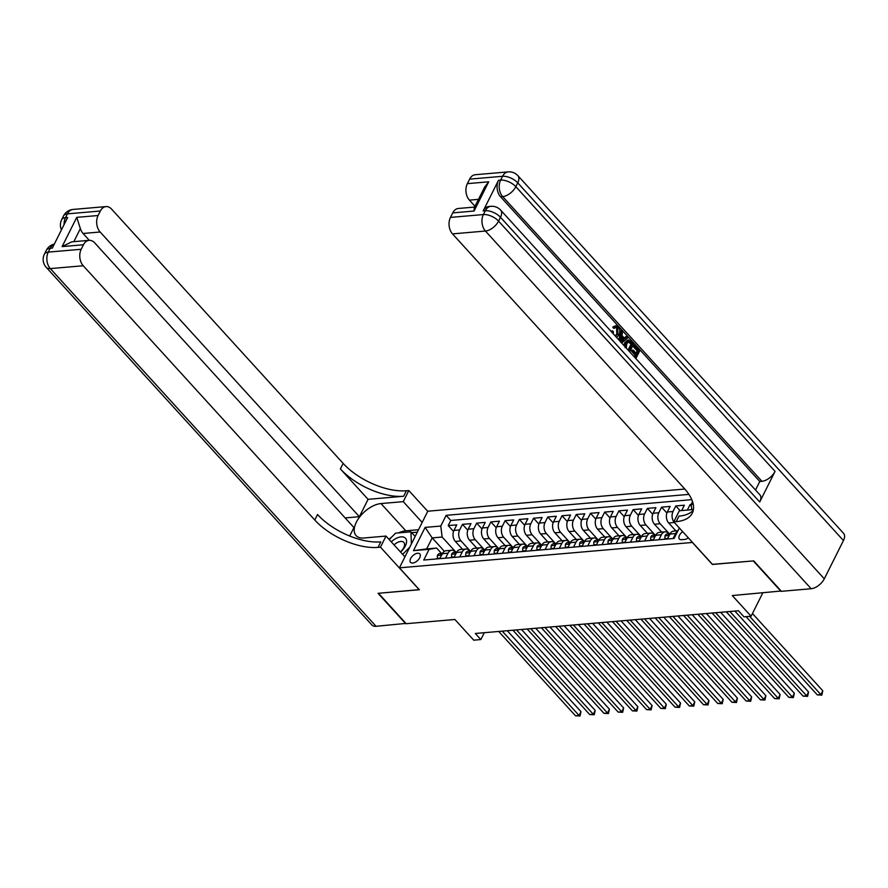 <?xml version="1.0" encoding="UTF-8"?>
<svg xmlns="http://www.w3.org/2000/svg" width="888" height="888" viewBox="0 0 888 888"><rect width="100%" height="100%" fill="white"/><g stroke="black" fill="none" stroke-linecap="round" stroke-linejoin="round"><path stroke-width="1.33" d="M412.731 563.036A6.272 3.408 -42.3 0 0 418.77 559.251A6.272 3.408 -42.3 0 0 419.813 553.923A6.272 3.408 -42.3 0 0 417.638 553.246A6.272 3.408 -42.3 0 0 411.588 557.031A6.272 3.408 -42.3 0 0 410.545 562.359A6.272 3.408 -42.3 0 0 412.731 563.036M684.826 489.033L427.794 511.211L399.434 567.843L692.518 542.446M399.434 567.843L419.38 589.743L378.477 593.273L406.171 623.698L454.9 619.491L473.726 640.17L480.841 639.56L484.271 632.7M781.151 591.02L732.278 595.548L751.104 616.228L762.781 592.918M712.454 564.346L753.29 560.927L780.996 591.341M691.153 504.606L690.043 504.706L691.33 506.127M681.673 510.556L684.348 505.194L675.824 505.938L680.153 510.689M675.901 530.913L668.697 522.999A7.837 5.361 85.1 0 1 667.332 512.01L670.129 506.426L661.593 507.159L666.91 513.009M661.682 532.145L654.467 524.231A7.837 5.361 85.1 0 1 653.102 513.242L655.899 507.647L647.374 508.391L652.691 514.23M647.452 533.366L640.248 525.452A7.837 5.361 85.1 0 1 638.883 514.463L641.68 508.88L633.144 509.612L638.461 515.462M633.233 534.598L626.018 526.684A7.837 5.361 85.1 0 1 624.653 515.695L627.461 510.112L618.925 510.844L624.242 516.683M619.003 535.83L611.799 527.916A7.837 5.361 85.1 0 1 610.433 516.927L613.231 511.333L604.695 512.076L610.012 517.915M604.784 537.051L597.58 529.137A7.837 5.361 85.1 0 1 596.203 518.148L599.012 512.565L590.476 513.297L595.793 519.147M590.553 538.283L583.349 530.369A7.837 5.361 85.1 0 1 581.984 519.38L584.781 513.797L576.245 514.529L581.562 520.368M576.334 539.516L569.13 531.601A7.837 5.361 85.1 0 1 567.765 520.601L570.562 515.018L562.026 515.762L567.343 521.6M562.104 540.736L554.9 532.822A7.837 5.361 85.1 0 1 553.535 521.833L556.332 516.25L547.796 516.983L553.124 522.832M547.885 541.969L540.681 534.054A7.837 5.361 85.1 0 1 539.316 523.065L542.113 517.471L533.577 518.215L538.894 524.053M533.655 543.19L526.451 535.275A7.837 5.361 85.1 0 1 525.086 524.286L527.883 518.703L519.347 519.436L524.675 525.285M519.436 544.422L512.232 536.507A7.837 5.361 85.1 0 1 510.866 525.518L513.664 519.935L505.128 520.668L510.445 526.506M505.205 545.654L498.002 537.74A7.837 5.361 85.1 0 1 496.636 526.751L499.433 521.156L490.898 521.9L496.226 527.738M490.986 546.875L483.782 538.961A7.837 5.361 85.1 0 1 482.417 527.971L485.214 522.388L476.678 523.121L481.995 528.971M476.756 548.107L469.552 540.193A7.837 5.361 85.1 0 1 468.187 529.204L470.984 523.609L462.448 524.353L467.776 530.192M445.521 558.152L448.007 553.202A7.837 5.361 -94.9 0 1 451.759 550.26A7.837 5.361 -94.9 0 1 455.5 551.948L455.711 552.181M459.751 556.931L462.226 551.981A7.837 5.361 -94.9 0 1 465.989 549.039A7.837 5.361 -94.9 0 1 469.73 550.715L469.941 550.96M473.97 555.699L476.456 550.749A7.837 5.361 -94.9 0 1 480.208 547.807A7.837 5.361 -94.9 0 1 483.949 549.494L484.16 549.728M488.2 554.478L490.676 549.517A7.837 5.361 -94.9 0 1 494.438 546.575A7.837 5.361 -94.9 0 1 498.179 548.262L498.39 548.495M502.419 553.246L504.906 548.296A7.837 5.361 -94.9 0 1 508.658 545.354A7.837 5.361 -94.9 0 1 512.398 547.041L512.609 547.274M516.649 552.014L519.125 547.064A7.837 5.361 -94.9 0 1 522.888 544.122A7.837 5.361 -94.9 0 1 526.617 545.809L526.839 546.042M530.869 550.793L533.355 545.831A7.837 5.361 -94.9 0 1 537.107 542.901A7.837 5.361 -94.9 0 1 540.848 544.577L541.058 544.821M545.099 549.561L547.574 544.61A7.837 5.361 -94.9 0 1 551.337 541.669A7.837 5.361 -94.9 0 1 555.067 543.356L555.289 543.589M559.318 548.34L561.804 543.378A7.837 5.361 -94.9 0 1 565.556 540.437A7.837 5.361 -94.9 0 1 569.297 542.124L569.508 542.357M573.548 547.108L576.023 542.157A7.837 5.361 -94.9 0 1 579.786 539.216A7.837 5.361 -94.9 0 1 583.516 540.903L583.738 541.136M587.767 545.876L590.243 540.925A7.837 5.361 -94.9 0 1 594.005 537.984A7.837 5.361 -94.9 0 1 597.746 539.671L597.957 539.904M601.986 544.655L604.473 539.693A7.837 5.361 -94.9 0 1 608.225 536.752A7.837 5.361 -94.9 0 1 611.965 538.439L612.187 538.683M616.216 543.423L618.692 538.472A7.837 5.361 -94.9 0 1 622.455 535.531A7.837 5.361 -94.9 0 1 626.195 537.218L626.406 537.451M630.436 542.191L632.922 537.24A7.837 5.361 -94.9 0 1 636.674 534.299A7.837 5.361 -94.9 0 1 640.415 535.986L640.637 536.219M644.666 540.97L647.141 536.019A7.837 5.361 -94.9 0 1 650.904 533.078A7.837 5.361 -94.9 0 1 654.645 534.754L654.856 534.998M658.885 539.738L661.371 534.787A7.837 5.361 -94.9 0 1 665.123 531.845A7.837 5.361 -94.9 0 1 668.864 533.533L669.086 533.766M751.104 616.228L743.989 616.838L738.45 610.755L475.302 633.477L480.841 639.56M682.706 531.668A6.072 3.297 -42.3 0 0 679.398 539.038A6.072 3.297 -42.3 0 0 681.507 539.693L684.637 539.427A6.072 3.297 -42.3 0 0 688.333 537.851M444.389 551.315L432.19 537.906L426.662 548.928L436.619 548.062L429.126 549.317L423.765 560.039L674.114 538.428L679.342 527.983M429.126 549.317L413.475 550.671L425.13 527.405L440.781 526.051L446.142 515.34L688.922 494.383M691.774 509.69L691.13 504.451L692.54 501.631M691.13 504.451L693.239 504.262M470.141 550.937L461.016 540.925A7.837 5.361 -94.9 0 1 459.651 529.936L462.448 524.353M462.537 549.328L455.333 541.414L461.016 540.925M484.36 549.716L475.247 539.704A7.837 5.361 -94.9 0 1 473.881 528.715L476.678 523.121M498.59 548.484L489.466 538.472A7.837 5.361 -94.9 0 1 488.1 527.483L490.898 521.9M512.809 547.252L503.696 537.24A7.837 5.361 -94.9 0 1 502.331 526.251L505.128 520.668M527.039 546.031L517.915 536.019A7.837 5.361 -94.9 0 1 516.55 525.03L519.347 519.436M541.258 544.799L532.145 534.787A7.837 5.361 -94.9 0 1 530.78 523.798L533.577 518.215M555.488 543.578L546.364 533.555A7.837 5.361 -94.9 0 1 544.999 522.566L547.796 516.983M569.708 542.346L560.594 532.334A7.837 5.361 -94.9 0 1 559.229 521.345L562.026 515.762M583.927 541.114L574.814 531.102A7.837 5.361 -94.9 0 1 573.448 520.113L576.245 514.529M598.157 539.893L589.044 529.881A7.837 5.361 -94.9 0 1 587.678 518.892L590.476 513.297M612.376 538.661L603.263 528.649A7.837 5.361 -94.9 0 1 601.898 517.66L604.695 512.076M626.606 537.429L617.493 527.417A7.837 5.361 -94.9 0 1 616.128 516.428L618.925 510.844M640.825 536.208L631.712 526.196A7.837 5.361 -94.9 0 1 630.347 515.207L633.144 509.612M655.055 534.976L645.942 524.963A7.837 5.361 -94.9 0 1 644.577 513.974L647.374 508.391M669.275 533.755L660.161 523.742A7.837 5.361 -94.9 0 1 658.796 512.753L661.593 507.159M687.356 510.067L690.043 504.706M691.785 499.655L450.793 520.457L448.229 525.574L453.546 531.424M455.333 541.414A7.837 5.361 85.1 0 1 453.968 530.425L456.765 524.841L448.229 525.574M673.803 521.778A7.837 5.361 -94.9 0 1 673.026 511.521L675.824 505.938M667.421 539.005L669.907 534.054A7.837 5.361 -94.9 0 1 673.659 531.113L677.966 530.735M673.115 538.517L675.59 533.555A7.837 5.361 -94.9 0 1 677.766 531.124M665.123 531.845L659.44 532.334A7.837 5.361 85.1 0 0 655.677 535.275L653.202 540.237M650.904 533.078L645.21 533.566A7.837 5.361 85.1 0 0 641.458 536.507L638.971 541.458M636.674 534.299L630.991 534.787A7.837 5.361 85.1 0 0 627.228 537.728L624.752 542.69M622.455 535.531L616.76 536.019A7.837 5.361 85.1 0 0 613.009 538.961L610.522 543.911M608.225 536.752L602.541 537.251A7.837 5.361 85.1 0 0 598.778 540.193L596.303 545.143M594.005 537.984L588.311 538.472A7.837 5.361 85.1 0 0 584.559 541.414L582.073 546.375M579.786 539.216L574.092 539.704A7.837 5.361 85.1 0 0 570.329 542.646L567.854 547.596M565.556 540.437L559.862 540.936A7.837 5.361 85.1 0 0 556.11 543.878L553.624 548.828M551.337 541.669L545.643 542.157A7.837 5.361 85.1 0 0 541.88 545.099L539.404 550.049M537.107 542.901L531.413 543.389A7.837 5.361 85.1 0 0 527.661 546.331L525.174 551.282M522.888 544.122L517.193 544.61A7.837 5.361 85.1 0 0 513.431 547.552L510.955 552.514M508.658 545.354L502.963 545.843A7.837 5.361 85.1 0 0 499.211 548.784L496.725 553.735M494.438 546.575L488.744 547.075A7.837 5.361 85.1 0 0 484.981 550.016L482.506 554.967M480.208 547.807L474.525 548.296A7.837 5.361 85.1 0 0 470.762 551.237L468.287 556.188M465.989 549.039L460.295 549.528A7.837 5.361 85.1 0 0 456.543 552.469L454.057 557.42M451.759 550.26L446.076 550.749A7.837 5.361 85.1 0 0 442.313 553.69L439.838 558.652M436.619 548.062L441.491 553.413M712.398 564.457L692.462 542.557M455.91 552.17L442.146 537.04L432.19 537.906L425.13 527.405M450.793 520.457L446.142 515.34M440.781 526.051L442.146 537.04M413.475 550.671L426.662 548.928M749.627 616.361L820.867 694.594L817.315 694.904L746.064 616.66M752.458 613.53L822.788 690.775L820.867 694.594L821.822 695.126L817.315 694.904M822.788 690.775L821.822 695.126M400.577 552.07A12.732 6.915 -42.3 0 0 405.028 537.806A12.732 6.915 -42.3 0 0 391.275 541.858M400.421 551.903A8.713 4.729 -42.3 0 0 403.84 542.39A8.713 4.729 -42.3 0 0 403.518 542.091A8.713 4.729 -42.3 0 0 394.05 544.91M389.21 539.582L395.571 533.166L410.933 531.845L411.388 543.978M415.14 536.474L410.933 531.845M409.801 547.152L402.653 554.356M615.24 335.964L616.794 334.055L616.605 328.072L615.65 327.406M615.317 336.053L617.937 333.955L617.748 327.972L616.205 327.239L613.586 328.327L612.809 326.995L615.884 325.707L618.192 326.817C620.101 329.304 620.335 332.023 618.88 334.976L616.538 337.396M611.033 331.335L612.265 330.769L613.342 331.524L613.297 333.821M624.275 338.073L625.785 336.685L626.917 336.585L627.916 337.684L621.711 343.068M618.947 340.037L620.446 330.824L621.578 330.725L622.577 331.812L621.911 335.475L624.752 338.583L626.917 336.585M636.03 353.158L637.184 350.849L633.266 346.542L633.788 345.488L634.931 345.388L639.793 350.716L635.841 358.597M634.21 356.798L635.064 355.089L631.568 351.248L632.101 350.194L633.233 350.094L636.729 353.935L638.317 350.749L637.184 350.849M759.728 501.986L500.488 217.294A11.755 6.383 -42.3 0 0 500.643 210.112L759.884 494.816A11.755 6.383 137.7 0 1 759.728 501.986L775.058 471.384A11.755 6.383 137.7 0 1 761.926 481.296L759.784 481.485L500.555 196.781A11.755 8.048 -94.9 0 1 498.501 180.297L483.172 210.911A11.755 8.048 -94.9 0 1 488.811 206.504L490.942 206.316A11.755 8.048 85.1 0 0 485.303 210.734L483.172 210.911M759.784 481.485L755.51 490.021M623.864 345.432L624.73 342.735L627.65 340.049L631.268 341.369L633.655 343.978L629.714 351.859M753.723 560.883L712.542 564.446L673.77 521.855L676.19 521.656A48.973 23.821 -153.4 0 0 692.285 513.164A48.973 23.821 -153.4 0 0 684.049 488.167L452.514 233.888A11.755 8.048 -94.9 0 1 450.46 217.405L483.394 214.552L485.303 210.734A11.755 5.717 -153.4 0 1 500.488 217.294L498.568 221.123L824.286 578.821A11.755 6.383 137.7 0 1 811.144 588.733L781.418 591.308L753.723 560.883M673.77 521.855L679.32 510.767L693.417 509.546M474.059 211.044L474.203 207.903L484.682 186.98L488.7 181.807L474.059 211.044L452.725 212.887L450.46 217.405M452.725 212.887A11.755 8.048 -94.9 0 1 458.363 208.469L474.625 207.071M843.445 540.548L517.737 182.85A11.755 6.383 -42.3 0 0 517.893 175.68L843.6 533.377A11.755 6.383 137.7 0 1 843.445 540.548L824.286 578.821M475.013 206.294L469.408 200.133A11.755 8.048 -94.9 0 1 467.366 183.65L488.7 181.807M498.501 180.297L500.632 180.12L502.553 176.29L469.619 179.132L467.366 183.65M469.619 179.132A11.755 8.048 -94.9 0 1 475.258 174.725L508.191 171.883A11.755 8.048 85.1 0 0 502.553 176.29A11.755 5.717 -153.4 0 1 517.737 182.85L515.817 186.68L775.058 471.384M676.19 521.656L678.943 516.139A48.973 23.821 -153.4 0 0 693.295 510.223M638.317 350.749L634.398 346.442L633.266 346.542M634.398 346.442L634.931 345.388M634.909 357.564L636.197 354.989L632.7 351.149L631.568 351.248M632.7 351.149L633.233 350.094M636.197 354.989L635.064 355.089M625.03 347.53L625.874 342.635L628.782 339.949M628.771 350.827L632.178 344.011L630.813 342.513L628.915 341.436L626.806 343.689L626.295 348.207M625.874 342.635L624.73 342.735M628.071 350.05L631.046 344.111L627.783 341.536M632.178 344.011L631.046 344.111M630.813 342.513L629.681 342.601M619.902 341.081L621.578 330.725M621.977 341.125L623.931 339.338L621.667 336.841L620.679 342.324L622.799 339.427L621.467 337.973M623.931 339.338L622.799 339.427M617.748 327.972L616.605 328.072M617.937 333.955L616.794 334.055M612.065 332.478L612.265 330.769M614.729 328.227L613.941 326.895L612.809 326.995M613.941 326.895L615.884 325.707M405.916 623.409L376.024 626.295L50.316 268.598A11.755 6.383 -42.3 0 1 46.22 267.332A11.755 11.755 0 0 1 44.4 254.157A11.755 5.717 26.6 0 1 48.263 252.114L81.197 249.273A11.755 8.048 85.1 0 0 83.239 265.756L50.316 268.598A11.755 8.048 -94.9 0 1 48.263 252.114L50.183 248.285L52.314 248.107L67.643 217.493L65.512 217.671L67.421 213.853A11.755 8.048 -94.9 0 1 73.06 209.435L105.994 206.593A11.755 8.048 85.1 0 0 100.355 211.011L67.421 213.853A11.755 5.717 -153.4 0 0 63.559 215.884A11.755 11.755 0 0 1 73.06 209.435M405.749 623.731L378.055 593.317L419.291 589.654M422.177 522.422L403.263 501.642L380.996 503.563A22.045 11.966 -42.3 0 0 359.751 516.86A22.045 11.966 -42.3 0 0 356.077 535.619A22.045 11.966 -42.3 0 0 363.758 538.006L386.014 536.075L380.464 547.175L378.044 547.385A48.973 23.821 26.6 0 1 314.785 520.035L83.239 265.756M403.263 501.642L408.813 490.542L406.404 490.753A48.973 23.821 26.6 0 1 343.145 463.403L111.599 209.124A11.755 8.048 85.1 0 0 105.994 206.593M368.076 499.334L403.64 496.259A48.973 23.821 26.6 0 1 340.382 468.92L368.076 499.334L359.385 516.705L345.155 517.926M349.694 536.041L353.935 527.572L94.705 242.879A11.755 8.048 85.1 0 0 89.089 240.348A11.755 8.048 85.1 0 0 83.45 244.755L62.116 246.598L76.757 217.36L80.364 228.605L73.826 241.669M76.757 217.36L98.091 215.518L100.355 211.011M98.091 215.518A11.755 8.048 85.1 0 0 100.144 232.001L83.072 233.477A11.755 8.048 -94.9 0 1 80.364 228.605M359.385 516.705L100.144 232.001M376.024 626.295A11.755 6.383 137.7 0 1 371.928 625.03L46.22 267.332M404.939 556.854L386.014 536.075M419.236 589.754L380.464 547.175M427.739 511.322L408.813 490.542M81.197 249.273L83.45 244.755M89.311 240.337L83.072 233.477M378.044 547.385L380.797 541.88A48.973 23.821 26.6 0 1 317.538 514.529L314.785 520.035M71.773 241.836L62.116 246.598M388.977 539.338A22.045 11.966 137.7 0 1 391.83 536.94M398.435 532.922A22.045 11.966 137.7 0 1 405.816 530.813L418.526 529.714M417.305 532.167L411.666 532.656M667.687 538.472L664.879 538.716L664.99 535.786A5.195 3.552 -94.9 0 1 667.443 533.91L670.107 533.677A5.195 3.552 85.1 0 0 668.398 534.554L668.264 535.142M729.858 611.499L806.648 695.826L803.085 696.137L726.306 611.81M668.975 535.187L668.398 534.554L670.107 534.398M734.864 611.066L808.557 691.996L806.648 695.826L807.592 696.347L803.085 696.137M808.557 691.996L807.592 696.347M653.468 539.704L650.649 539.948L650.76 537.007A5.195 3.552 -94.9 0 1 653.213 535.142L655.877 534.909A5.195 3.552 85.1 0 0 654.179 535.775L654.045 536.363M715.639 612.731L792.418 697.058L788.866 697.358L712.076 613.031M654.756 536.408L654.179 535.775L655.888 535.631M720.645 612.298L794.338 693.228L792.418 697.058L793.373 697.58L788.866 697.358M794.338 693.228L793.373 697.58M639.238 540.936L636.43 541.181L636.541 538.239A5.195 3.552 -94.9 0 1 638.994 536.363L641.658 536.13A5.195 3.552 85.1 0 0 639.948 537.007L639.815 537.595M701.409 613.952L778.199 698.279L774.636 698.59L697.857 614.263M640.525 537.64L639.948 537.007L641.658 536.863M706.415 613.53L780.108 694.46L778.199 698.279L779.142 698.812L774.636 698.59M780.108 694.46L779.142 698.812M625.019 542.157L622.199 542.402L622.31 539.46A5.195 3.552 -94.9 0 1 624.764 537.595L627.428 537.362A5.195 3.552 85.1 0 0 625.729 538.239L625.596 538.827M687.19 615.184L763.969 699.511L760.417 699.822L683.627 615.495M626.306 538.861L625.729 538.239L627.439 538.084M692.196 614.751L765.889 695.681L763.969 699.511L764.923 700.033L760.417 699.822M765.889 695.681L764.923 700.033M610.789 543.389L607.98 543.634L608.091 540.692A5.195 3.552 -94.9 0 1 610.544 538.816L613.208 538.594A5.195 3.552 85.1 0 0 611.499 539.46L611.366 540.048M672.96 616.416L749.75 700.743L746.186 701.043L669.408 616.716M612.076 540.093L611.499 539.46L613.208 539.316M677.966 615.983L751.659 696.914L749.75 700.743L750.693 701.265L746.186 701.043M751.659 696.914L750.693 701.265M596.57 544.61L593.75 544.855L593.861 541.924A5.195 3.552 -94.9 0 1 596.314 540.048L598.978 539.815A5.195 3.552 85.1 0 0 597.28 540.692L597.147 541.28M658.741 617.637L735.519 701.964L731.967 702.275L655.178 617.948M597.857 541.325L597.28 540.692L598.989 540.537M663.747 617.204L737.44 698.135L735.519 701.964L736.474 702.497L731.967 702.275M737.44 698.135L736.474 702.497M582.339 545.843L579.531 546.087L579.642 543.145A5.195 3.552 -94.9 0 1 582.095 541.28L584.759 541.047A5.195 3.552 85.1 0 0 583.05 541.913L582.928 542.501M644.51 618.869L721.3 703.196L717.737 703.496L640.958 619.18M583.627 542.546L583.05 541.913L584.759 541.769M649.517 618.437L723.209 699.367L721.3 703.196L722.244 703.718L717.737 703.496M723.209 699.367L722.244 703.718M568.12 547.075L565.301 547.319L565.412 544.377A5.195 3.552 -94.9 0 1 567.865 542.501L570.529 542.268A5.195 3.552 85.1 0 0 568.831 543.145L568.697 543.734M630.291 620.101L707.07 704.417L703.518 704.728L626.728 620.401M569.408 543.778L568.831 543.145L570.54 543.001M635.297 619.669L708.99 700.599L707.07 704.417L708.025 704.95L703.518 704.728M708.99 700.599L708.025 704.95M553.89 548.296L551.082 548.54L551.193 545.609A5.195 3.552 -94.9 0 1 553.646 543.734L556.31 543.5A5.195 3.552 85.1 0 0 554.6 544.377L554.478 544.966M616.061 621.323L692.851 705.649L689.288 705.96L612.509 621.633M555.178 544.999L554.6 544.377L556.31 544.222M621.067 620.89L694.76 701.82L692.851 705.649L693.794 706.171L689.288 705.96M694.76 701.82L693.794 706.171M539.671 549.528L536.851 549.772L536.963 546.83A5.195 3.552 -94.9 0 1 539.416 544.955L542.08 544.733A5.195 3.552 85.1 0 0 540.381 545.598L540.248 546.187M601.842 622.555L678.621 706.881L675.069 707.181L598.279 622.854M540.959 546.231L540.381 545.598L542.091 545.454M606.848 622.122L680.541 703.052L678.621 706.881L679.575 707.403L675.069 707.181M680.541 703.052L679.575 707.403M525.441 550.76L522.632 550.993L522.743 548.062A5.195 3.552 -94.9 0 1 525.197 546.187L527.861 545.954A5.195 3.552 85.1 0 0 526.162 546.83L526.029 547.419M587.612 623.776L664.402 708.102L660.839 708.413L584.06 624.086M526.728 547.463L526.162 546.83L527.861 546.686M592.618 623.343L666.311 704.284L664.402 708.102L665.345 708.635L660.839 708.413M666.311 704.284L665.345 708.635M511.222 551.981L508.402 552.225L508.513 549.284A5.195 3.552 -94.9 0 1 510.966 547.419L513.63 547.186A5.195 3.552 85.1 0 0 511.932 548.051L511.799 548.651M573.393 625.008L650.171 709.334L646.619 709.645L569.83 625.319M512.509 548.684L511.932 548.051L513.641 547.907M578.399 624.575L652.092 705.505L650.171 709.334L651.126 709.856L646.619 709.645M652.092 705.505L651.126 709.856M496.991 553.213L494.183 553.457L494.294 550.516A5.195 3.552 -94.9 0 1 496.747 548.64L499.411 548.418A5.195 3.552 85.1 0 0 497.713 549.284L497.58 549.872M559.163 626.24L635.952 710.555L632.4 710.866L555.611 626.54M498.279 549.916L497.713 549.284L499.411 549.139M564.169 625.807L637.873 706.737L635.952 710.555L636.896 711.088L632.4 710.866M637.873 706.737L636.896 711.088M482.772 554.434L479.953 554.678L480.064 551.748A5.195 3.552 -94.9 0 1 482.517 549.872L485.181 549.639A5.195 3.552 85.1 0 0 483.483 550.516L483.35 551.104M544.943 627.461L621.722 711.788L618.17 712.098L541.391 627.772M484.06 551.148L483.483 550.516L485.192 550.36M549.95 627.028L623.642 707.958L621.722 711.788L622.677 712.309L618.17 712.098M623.642 707.958L622.677 712.309M468.542 555.666L465.734 555.91L465.845 552.969A5.195 3.552 -94.9 0 1 468.298 551.104L470.962 550.871A5.195 3.552 85.1 0 0 469.264 551.737L469.13 552.325M530.713 628.693L607.503 713.02L603.951 713.319L527.161 628.993M469.83 552.369L469.264 551.737L470.962 551.592M535.719 628.26L609.423 709.19L607.503 713.02L608.447 713.541L603.951 713.319M609.423 709.19L608.447 713.541M454.323 556.898L451.515 557.131L451.626 554.201A5.195 3.552 -94.9 0 1 454.068 552.325L456.732 552.092A5.195 3.552 85.1 0 0 455.033 552.969L454.9 553.557M516.494 629.914L593.273 714.241L589.721 714.551L512.942 630.225M455.611 553.601L455.033 552.969L456.743 552.824M521.5 629.492L595.193 710.422L593.273 714.241L594.227 714.773L589.721 714.551M595.193 710.422L594.227 714.773M440.093 558.119L437.285 558.363L437.396 555.422A5.195 3.552 -94.9 0 1 439.849 553.557L442.513 553.324A5.195 3.552 85.1 0 0 440.814 554.19L440.681 554.789M502.264 631.146L579.054 715.473L575.502 715.784L498.712 631.457M441.38 554.822L440.814 554.19L442.513 554.045M507.281 630.713L580.974 711.643L579.054 715.473L579.997 715.994L575.502 715.784M580.974 711.643L579.997 715.994M469.552 540.193L475.247 539.704M483.782 538.961L489.466 538.472M498.002 537.74L503.696 537.24M512.232 536.507L517.915 536.019M526.451 535.275L532.145 534.787M540.681 534.054L546.364 533.555M554.9 532.822L560.594 532.334M569.13 531.601L574.814 531.102M583.349 530.369L589.044 529.881M597.58 529.137L603.263 528.649M611.799 527.916L617.493 527.417M626.018 526.684L631.712 526.196M640.248 525.452L645.942 524.963M654.467 524.231L660.161 523.742M668.697 522.999L674.358 522.51M453.968 530.425L459.651 529.936M468.187 529.204L473.881 528.715M482.417 527.971L488.1 527.483M496.636 526.751L502.331 526.251M510.866 525.518L516.55 525.03M525.086 524.286L530.78 523.798M539.316 523.065L544.999 522.566M553.535 521.833L559.229 521.345M567.765 520.601L573.448 520.113M581.984 519.38L587.678 518.892M596.203 518.148L601.898 517.66M610.433 516.927L616.128 516.428M624.653 515.695L630.347 515.207M638.883 514.463L644.577 513.974M653.102 513.242L658.796 512.753M667.332 512.01L673.026 511.521M669.907 534.054L675.59 533.555M655.677 535.275L661.371 534.787M641.458 536.507L647.141 536.019M627.228 537.728L632.922 537.24M613.009 538.961L618.692 538.472M598.778 540.193L604.473 539.693M584.559 541.414L590.243 540.925M570.329 542.646L576.023 542.157M556.11 543.878L561.804 543.378M541.88 545.099L547.574 544.61M527.661 546.331L533.355 545.831M513.431 547.552L519.125 547.064M499.211 548.784L504.906 548.296M484.981 550.016L490.676 549.517M470.762 551.237L476.456 550.749M456.543 552.469L462.226 551.981M442.313 553.69L448.007 553.202M811.144 588.733L485.436 231.035L452.514 233.888M761.926 481.296L502.686 196.603L500.555 196.781M478.488 199.345L469.408 200.133M485.436 231.035A11.755 6.383 -42.3 0 0 498.568 221.123A11.755 5.717 26.6 0 0 483.394 214.552A11.755 8.048 85.1 0 0 485.436 231.035M502.686 196.603A11.755 6.383 -42.3 0 0 515.817 186.68A11.755 5.717 26.6 0 0 500.632 180.12A11.755 8.048 85.1 0 0 502.686 196.603M403.64 496.259L406.404 490.753M340.382 468.92L343.145 463.403M64.08 224.609A11.755 8.048 -94.9 0 1 65.512 217.671A11.755 5.717 26.6 0 0 61.649 219.713A11.755 11.755 0 0 0 61.461 229.848M54.312 244.1A11.755 11.755 0 0 0 46.32 250.327A11.755 5.717 -153.4 0 1 50.183 248.285A11.755 8.048 -94.9 0 1 54.246 244.244M405.816 530.813L380.996 503.563M664.979 535.853L669.186 535.497M650.76 537.085L654.956 536.718M636.541 538.306L640.736 537.95M622.31 539.538L626.506 539.171M608.091 540.77L612.287 540.404M593.861 541.991L598.057 541.636M579.642 543.223L583.838 542.857M565.412 544.444L569.608 544.089M551.193 545.676L555.389 545.31M536.963 546.908L541.158 546.542M522.743 548.129L526.939 547.774M508.513 549.361L512.709 548.995M494.294 550.593L498.49 550.227M480.064 551.814L484.26 551.459M465.845 553.046L470.041 552.68M451.615 554.267L455.81 553.912M437.396 555.5L441.591 555.133M500.643 210.112A11.755 11.755 0 0 0 490.942 206.316M517.893 175.68A11.755 11.755 0 0 0 508.191 171.883M71.773 241.847L89.089 240.348M61.649 219.713L63.559 215.884M44.4 254.157L46.32 250.327"/></g></svg>

